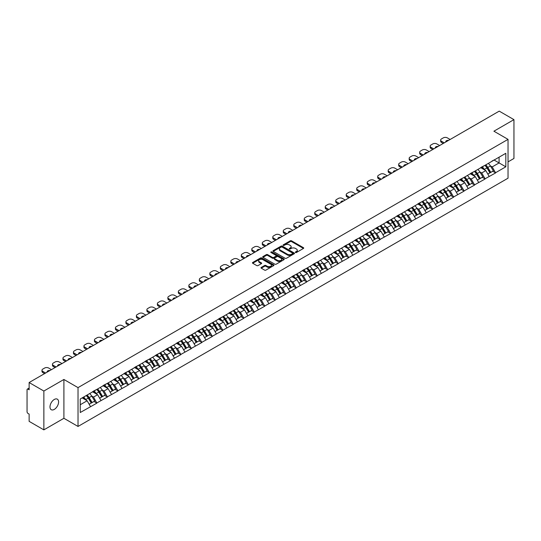 <?xml version="1.0" encoding="UTF-8"?>
<svg xmlns="http://www.w3.org/2000/svg" width="541" height="541" viewBox="0 0 541 541"><rect width="100%" height="100%" fill="white"/><g stroke="black" fill="none" stroke-linecap="round" stroke-linejoin="round"><path stroke-width="0.81" d="M295.501 252.498A0.656 0.379 0 0 0 296.427 252.498L303.44 248.447A0.933 0.541 0 0 0 303.717 248.062A0.933 0.541 0 0 0 303.44 247.683L291.558 240.826A0.933 0.541 0 0 0 290.24 240.826L283.227 244.87A0.656 0.379 0 0 0 284.147 245.404L285.06 244.884A2.989 1.724 0 0 1 289.279 244.884L290.274 245.452A2.989 1.724 0 0 1 291.146 246.676A2.989 1.724 0 0 1 290.274 247.893L289.361 248.42A0.656 0.379 0 0 0 290.287 248.948L291.193 248.427A2.989 1.724 0 0 1 295.42 248.427L296.407 248.995A2.989 1.724 0 0 1 297.286 250.219A2.989 1.724 0 0 1 296.407 251.437L295.501 251.964A0.656 0.379 0 0 0 295.501 252.498L295.501 251.964M54.289 399.468A6.086 3.517 -60 0 1 57.332 399.163A6.086 3.517 -60 0 1 58.266 404.039A6.086 3.517 -60 0 1 54.289 409.402A6.086 3.517 -60 0 1 51.246 409.706A6.086 3.517 -60 0 1 50.313 404.83A6.086 3.517 -60 0 1 54.289 399.468M261.262 267.423A0.933 0.541 0 0 0 260.985 267.809A0.933 0.541 0 0 0 261.262 268.187L264.59 270.115A0.933 0.541 0 0 0 265.915 270.115L273.705 265.617A0.933 0.541 0 0 0 273.976 265.232A0.933 0.541 0 0 0 273.705 264.853L261.817 257.989A0.933 0.541 0 0 0 260.498 257.989L252.708 262.493A0.933 0.541 0 0 0 252.437 262.872A0.933 0.541 0 0 0 252.708 263.251L256.738 265.577A0.933 0.541 0 0 0 258.057 265.577L261.391 263.65A0.933 0.541 0 0 0 261.661 263.271A0.933 0.541 0 0 0 261.391 262.892L259.396 261.736A2.495 1.44 0 0 1 258.666 260.715A2.495 1.44 0 0 1 260.207 259.382A2.495 1.44 0 0 1 262.926 259.7L270.75 264.218A2.495 1.44 0 0 1 271.481 265.232A2.495 1.44 0 0 1 269.939 266.564A2.495 1.44 0 0 1 267.213 266.253L265.915 265.503A0.933 0.541 0 0 0 264.59 265.503L261.262 267.423L261.262 268.187L264.59 266.28L264.59 265.503M63.906 379.471L43.862 391.042L29.133 382.534L499.221 111.135L513.95 119.635L493.906 131.206L508.033 139.362L78.026 387.62L63.906 379.471L63.906 418.294L78.026 426.45L78.026 387.62M285.121 258.26A0.933 0.541 0 0 0 286.446 258.26L294.23 253.763A0.933 0.541 0 0 0 294.507 253.384A0.933 0.541 0 0 0 294.23 252.999L282.348 246.141A0.933 0.541 0 0 0 281.029 246.141L273.239 250.639A0.933 0.541 0 0 0 272.968 251.017A0.933 0.541 0 0 0 273.239 251.403L285.121 258.26M271.224 252.633A0.656 0.379 0 0 1 271.886 252.728L283.957 259.694L276.18 264.184A0.933 0.541 0 0 1 274.855 264.184L262.973 257.327L262.973 256.562A0.933 0.541 0 0 0 262.703 256.948A0.933 0.541 0 0 0 262.973 257.327M262.973 256.562L266.307 254.642A0.933 0.541 0 0 1 267.633 254.642L272.448 257.421A0.933 0.541 0 0 0 273.766 257.421L275.978 256.143A0.933 0.541 0 0 0 276.255 255.765A0.933 0.541 0 0 0 275.978 255.379L270.96 252.485A0.656 0.379 0 0 1 271.886 251.95L283.964 258.929A0.933 0.541 0 0 1 284.241 259.308A0.933 0.541 0 0 1 283.964 259.687L283.964 258.929M78.026 426.45L508.033 178.192L508.033 139.362M86.276 395.518A6.37 3.679 -120 0 1 88.46 398.068L91.429 402.971L94.019 401.476L96.893 403.133L93.525 397.074L91.666 395.998M96.893 403.133L80.244 412.512L80.244 399.001L505.815 153.299L505.815 166.811L495.556 172.735L492.195 166.912L490.329 165.837M484.946 165.35A6.37 3.679 -120 0 1 487.123 167.899L490.092 172.802L492.682 171.308L495.556 172.735M495.556 172.964L485.067 178.787L481.7 172.964L479.84 171.889M474.45 171.402A6.37 3.679 -120 0 1 476.635 173.959L479.603 178.861L482.193 177.367L485.067 178.787M485.067 179.024L474.572 184.846L471.211 179.024L469.351 177.948M463.962 177.462A6.37 3.679 -120 0 1 466.146 180.011L469.115 184.914L471.705 183.419L474.572 184.846M474.572 185.083L464.083 190.905L460.722 185.083L458.856 184.008M453.473 183.521A6.37 3.679 -120 0 1 455.65 186.07L458.619 190.973L461.209 189.478L464.083 190.905M464.083 191.135L453.595 196.965L450.227 191.135L448.367 190.06M442.978 189.58A6.37 3.679 -120 0 1 445.162 192.129L448.131 197.032L450.721 195.538L453.595 196.965M453.595 197.195L443.099 203.017L439.738 197.195L437.872 196.119M432.489 195.632A6.37 3.679 -120 0 1 434.666 198.182L437.642 203.085L440.225 201.59L443.099 203.017M443.099 203.254L432.611 209.076L429.25 203.254L427.383 202.178M421.994 201.692A6.37 3.679 -120 0 1 424.178 204.241L427.147 209.144L429.737 207.649L432.611 209.076M432.611 209.306L422.115 215.135L418.754 209.306L416.895 208.231M411.505 207.751A6.37 3.679 -120 0 1 413.689 210.3L416.658 215.203L419.248 213.709L422.115 215.135M422.115 215.365L411.627 221.188L408.266 215.365L406.399 214.29M401.016 213.803A6.37 3.679 -120 0 1 403.194 216.353L406.163 221.255L408.753 219.761L411.627 221.188M411.627 221.425L401.138 227.247L397.77 221.425L395.911 220.349M390.521 219.862A6.37 3.679 -120 0 1 392.705 222.412L395.674 227.315L398.264 225.82L401.138 227.247M401.138 227.477L390.643 233.306L387.282 227.477L385.422 226.402M380.032 225.922A6.37 3.679 -120 0 1 382.21 228.471L385.185 233.374L387.775 231.879L390.643 233.306M390.643 233.536L380.154 239.359L376.793 233.536L374.927 232.461M369.544 231.974A6.37 3.679 -120 0 1 371.721 234.524L374.69 239.433L377.28 237.932L380.154 239.359M380.154 239.595L369.665 245.418L366.298 239.595L364.438 238.52M359.048 238.033A6.37 3.679 -120 0 1 361.232 240.583L364.201 245.486L366.791 243.991L369.665 245.418M369.665 245.648L359.17 251.477L355.809 245.648L353.942 244.573M348.56 244.092A6.37 3.679 -120 0 1 350.737 246.642L353.706 251.545L356.296 250.05L359.17 251.477M359.17 251.707L348.681 257.53L345.32 251.707L343.454 250.632M338.064 250.145A6.37 3.679 -120 0 1 340.248 252.694L343.217 257.604L345.807 256.109L348.681 257.53M348.681 257.766L338.186 263.589L334.825 257.766L332.965 256.691M327.575 256.204A6.37 3.679 -120 0 1 329.76 258.754L332.729 263.656L335.319 262.162L338.186 263.589M338.186 263.819L327.697 269.648L324.336 263.819L322.47 262.743M317.087 262.263A6.37 3.679 -120 0 1 319.264 264.813L322.233 269.716L324.823 268.221L327.697 269.648M327.697 269.878L317.209 275.7L313.841 269.878L311.981 268.803M306.591 268.316A6.37 3.679 -120 0 1 308.776 270.872L311.744 275.775L314.335 274.28L317.209 275.7M317.209 275.937L306.713 281.76L303.352 275.937L301.493 274.862M296.103 274.375A6.37 3.679 -120 0 1 298.28 276.924L301.256 281.827L303.839 280.333L306.713 281.76M306.713 281.996L296.225 287.819L292.864 281.996L290.997 280.914M285.607 280.434A6.37 3.679 -120 0 1 287.792 282.984L290.76 287.886L293.35 286.392L296.225 287.819M296.225 288.049L285.729 293.871L282.368 288.049L280.509 286.973M275.119 286.487A6.37 3.679 -120 0 1 277.303 289.043L280.272 293.946L282.862 292.451L285.729 293.871M285.729 294.108L275.241 299.93L271.88 294.108L270.013 293.033M264.63 292.546A6.37 3.679 -120 0 1 266.808 295.095L269.776 299.998L272.366 298.504L275.241 299.93M275.241 300.167L264.752 305.99L261.384 300.167L259.524 299.092M254.135 298.605A6.37 3.679 -120 0 1 256.319 301.154L259.288 306.057L261.878 304.563L264.752 305.99M264.752 306.22L254.256 312.042L250.896 306.22L249.036 305.144M243.646 304.657A6.37 3.679 -120 0 1 245.83 307.214L248.799 312.116L251.389 310.622L254.256 312.042M254.256 312.279L243.768 318.101L240.407 312.279L238.54 311.203M233.157 310.717A6.37 3.679 -120 0 1 235.335 313.266L238.304 318.169L240.894 316.674L243.768 318.101M243.768 318.338L233.279 324.16L229.911 318.338L228.052 317.263M222.662 316.776A6.37 3.679 -120 0 1 224.846 319.325L227.815 324.228L230.405 322.734L233.279 324.16M233.279 324.39L222.784 330.22L219.423 324.39L217.556 323.315M212.173 322.835A6.37 3.679 -120 0 1 214.351 325.384L217.326 330.287L219.91 328.793L222.784 330.22M222.784 330.45L212.295 336.272L208.934 330.45L207.068 329.374M201.678 328.887A6.37 3.679 -120 0 1 203.862 331.437L206.831 336.34L209.421 334.845L212.295 336.272M212.295 336.509L201.8 342.331L198.439 336.509L196.579 335.434M191.189 334.947A6.37 3.679 -120 0 1 193.374 337.496L196.342 342.399L198.932 340.904L201.8 342.331M201.8 342.561L191.311 348.39L187.95 342.561L186.084 341.486M180.701 341.006A6.37 3.679 -120 0 1 182.878 343.555L185.847 348.458L188.437 346.964L191.311 348.39M191.311 348.62L180.822 354.443L177.455 348.62L175.595 347.545M170.205 347.058A6.37 3.679 -120 0 1 172.39 349.608L175.358 354.511L177.948 353.016L180.822 354.443M180.822 354.68L170.327 360.502L166.966 354.68L165.106 353.604M159.717 353.117A6.37 3.679 -120 0 1 161.894 355.667L164.87 360.57L167.46 359.075L170.327 360.502M170.327 360.732L159.838 366.561L156.477 360.732L154.611 359.657M149.228 359.177A6.37 3.679 -120 0 1 151.406 361.726L154.374 366.629L156.964 365.134L159.838 366.561M159.838 366.791L149.35 372.614L145.982 366.791L144.122 365.716M138.733 365.229A6.37 3.679 -120 0 1 140.917 367.779L143.886 372.688L146.476 371.187L149.35 372.614M149.35 372.85L138.854 378.673L135.493 372.85L133.627 371.775M128.244 371.288A6.37 3.679 -120 0 1 130.422 373.838L133.39 378.741L135.98 377.246L138.854 378.673M138.854 378.903L128.366 384.732L125.005 378.903L123.138 377.828M117.749 377.348A6.37 3.679 -120 0 1 119.933 379.897L122.902 384.8L125.492 383.305L128.366 384.732M128.366 384.962L117.87 390.785L114.509 384.962L112.65 383.887M107.26 383.4A6.37 3.679 -120 0 1 109.444 385.949L112.413 390.859L115.003 389.364L117.87 390.785M117.87 391.021L107.382 396.844L104.021 391.021L102.154 389.946M96.771 389.459A6.37 3.679 -120 0 1 98.949 392.009L101.918 396.911L104.508 395.417L107.382 396.844M107.382 397.074L96.893 402.903M93.329 391.211L96.893 389.392M93.525 397.074L97.63 394.707L92.45 391.718M100.991 400.529L97.63 394.707M103.818 385.158L107.382 383.332M104.021 391.021L108.119 388.654L102.946 385.659M111.487 394.477L108.119 388.654M114.307 379.099L117.87 377.273M114.509 384.962L118.614 382.595L113.434 379.606M121.975 388.418L118.614 382.595M124.802 373.04L128.366 371.221M125.005 378.903L129.103 376.536L123.923 373.547M132.464 382.359L129.103 376.536M135.291 366.987L138.854 365.161M135.493 372.85L139.598 370.477L134.418 367.488M142.959 376.306L139.598 370.477M145.779 360.928L149.35 359.102M145.982 366.791L150.087 364.424L144.907 361.435M153.448 370.247L150.087 364.424M156.275 354.869L159.838 353.05M156.477 360.732L160.576 358.365L155.402 355.376M163.943 364.188L160.576 358.365M166.763 348.817L170.327 346.991M166.966 354.68L171.071 352.306L165.891 349.317M174.432 358.135L171.071 352.306M177.259 342.757L180.822 340.931M177.455 348.62L181.56 346.254L176.38 343.264M184.921 352.076L181.56 346.254M187.747 336.698L191.311 334.872M187.95 342.561L192.048 340.194L186.875 337.205M195.416 346.017L192.048 340.194M198.236 330.646L201.8 328.82M198.439 336.509L202.544 334.135L197.364 331.146M205.905 339.964L202.544 334.135M208.731 324.586L212.295 322.761M208.934 330.45L213.032 328.083L207.852 325.094M216.393 333.905L213.032 328.083M219.22 318.527L222.784 316.701M219.423 324.39L223.528 322.023L218.348 319.034M226.889 327.846L223.528 322.023M229.715 312.475L233.279 310.649M229.911 318.338L234.016 315.964L228.836 312.975M237.377 321.794L234.016 315.964M240.204 306.416L243.768 304.59M240.407 312.279L244.505 309.912L239.332 306.923M247.873 315.734L244.505 309.912M250.693 300.356L254.256 298.531M250.896 306.22L255 303.853L249.82 300.864M258.361 309.675L255 303.853M261.188 294.304L264.752 292.478M261.384 300.167L265.489 297.793L260.309 294.804M268.85 303.623L265.489 297.793M271.677 288.245L275.241 286.419M271.88 294.108L275.978 291.741L270.804 288.752M279.345 297.564L275.978 291.741M282.165 282.186L285.729 280.36M282.368 288.049L286.473 285.682L281.293 282.693M289.834 291.504L286.473 285.682M292.661 276.133L296.225 274.307M292.864 281.996L296.962 279.623L291.782 276.634M300.323 285.452L296.962 279.623M303.149 270.074L306.713 268.248M303.352 275.937L307.457 273.57L302.277 270.574M310.818 279.393L307.457 273.57M313.645 264.015L317.209 262.189M313.841 269.878L317.946 267.511L312.766 264.522M321.307 273.333L317.946 267.511M324.133 257.956L327.697 256.136M324.336 263.819L328.434 261.452L323.261 258.463M331.802 267.274L328.434 261.452M334.622 251.903L338.186 250.077M334.825 257.766L338.93 255.399L333.75 252.404M342.291 261.222L338.93 255.399M345.117 245.844L348.681 244.018M345.32 251.707L349.418 249.34L344.238 246.351M352.779 255.163L349.418 249.34M355.606 239.785L359.17 237.966M355.809 245.648L359.914 243.281L354.734 240.292M363.275 249.103L359.914 243.281M366.095 233.732L369.665 231.906M366.298 239.595L370.402 237.222L365.222 234.233M373.763 243.051L370.402 237.222M376.59 227.673L380.154 225.847M376.793 233.536L380.891 231.169L375.718 228.18M384.259 236.992L380.891 231.169M387.079 221.614L390.643 219.795M387.282 227.477L391.386 225.11L386.206 222.121M394.747 230.933L391.386 225.11M397.574 215.561L401.138 213.736M397.77 221.425L401.875 219.051L396.695 216.062M405.236 224.88L401.875 219.051M408.063 209.502L411.627 207.676M408.266 215.365L412.364 212.998L407.19 210.009M415.731 218.821L412.364 212.998M418.551 203.443L422.115 201.617M418.754 209.306L422.859 206.939L417.679 203.95M426.22 212.762L422.859 206.939M429.047 197.391L432.611 195.565M429.25 203.254L433.348 200.88L428.168 197.891M436.709 206.709L433.348 200.88M439.535 191.331L443.099 189.506M439.738 197.195L443.843 194.828L438.663 191.839M447.204 200.65L443.843 194.828M450.031 185.272L453.595 183.446M450.227 191.135L454.332 188.768L449.152 185.779M457.693 194.591L454.332 188.768M460.519 179.22L464.083 177.394M460.722 185.083L464.82 182.709L459.647 179.72M468.188 188.538L464.82 182.709M471.008 173.161L474.572 171.335M471.211 179.024L475.316 176.657L470.136 173.668M478.677 182.479L475.316 176.657M481.504 167.101L485.067 165.276M481.7 172.964L485.804 170.598L480.624 167.609M489.165 176.42L485.804 170.598M491.992 161.049L495.556 159.223M492.195 166.912L499.086 162.929L499.086 157.181L505.815 153.299M494.109 160.055L505.815 166.811M508.033 161.881L513.95 158.466L513.95 119.635M43.862 391.042L43.862 429.865L29.133 421.365L29.133 414.102L28.058 413.48A1.427 0.825 -120 0 1 27.05 411.735L27.05 389.757A1.427 0.825 -120 0 1 27.348 389.107A1.427 0.825 -120 0 1 28.058 389.175L29.133 389.797L29.133 382.534M43.862 429.865L63.906 418.294M80.244 404.742L87.142 400.766L82.164 397.892M90.503 406.589L87.142 400.766M486.974 168.014L487.313 168.204M455.502 186.185L455.84 186.375M403.045 216.468L403.383 216.664M371.572 234.638L371.91 234.835M319.116 264.928L319.454 265.117M266.659 295.21L266.997 295.406M235.186 313.381L235.524 313.577M182.73 343.67L183.068 343.86M151.257 361.841L151.595 362.03M98.8 392.124L99.138 392.313M295.765 252.586L296.407 252.214A2.989 1.724 0 0 0 297.286 250.997L297.286 250.219M291.146 246.676L291.146 247.453A2.989 1.724 0 0 1 290.274 248.671L289.624 249.043M303.44 247.683L303.44 248.447L291.558 241.597A0.933 0.541 0 0 0 290.24 241.597L283.484 245.499M294.23 252.999L294.23 253.763L282.348 246.919A0.933 0.541 0 0 0 281.029 246.919L273.252 251.409L273.239 250.639M292.58 253.648A0.656 0.379 0 0 0 292.58 253.114L282.152 247.095A0.656 0.379 0 0 0 281.225 247.095L280.272 247.643A2.989 1.724 0 0 0 279.393 248.867A2.989 1.724 0 0 0 280.272 250.084L287.399 254.202A2.989 1.724 0 0 0 291.626 254.202L292.58 253.648L292.58 254.426A0.656 0.379 0 0 0 292.776 254.155L292.776 253.384M279.393 248.867L279.393 249.644A2.989 1.724 0 0 0 280.272 250.862L280.272 250.084M292.58 254.426L291.626 254.98A2.989 1.724 0 0 1 287.399 254.98L280.272 250.862M262.987 257.333L266.307 255.413L266.307 254.642M276.255 255.765L276.255 256.542A0.933 0.541 0 0 1 275.978 256.921L273.766 258.199A0.933 0.541 0 0 1 272.448 258.199L267.633 255.413A0.933 0.541 0 0 0 266.307 255.413M277.452 260.309A2.495 1.44 0 0 0 280.17 260.62A2.495 1.44 0 0 0 281.712 259.288A2.495 1.44 0 0 0 280.982 258.267L278.223 256.677A0.933 0.541 0 0 0 276.904 256.677L274.693 257.956A0.933 0.541 0 0 0 274.422 258.334A0.933 0.541 0 0 0 274.693 258.72L277.452 260.309L277.452 261.087A2.495 1.44 0 0 0 280.17 261.398A2.495 1.44 0 0 0 281.712 260.065L281.712 259.288M274.422 258.334L274.422 259.112A0.933 0.541 0 0 0 274.693 259.491L274.693 258.72M277.452 261.087L274.693 259.491M271.481 265.232L271.481 266.01A2.495 1.44 0 0 1 269.939 267.342A2.495 1.44 0 0 1 267.213 267.031L265.915 266.28A0.933 0.541 0 0 0 264.59 266.28M258.666 260.715L258.666 261.492A2.495 1.44 0 0 0 259.396 262.513L259.396 261.736M261.377 263.656L259.396 262.513M273.692 265.624L261.817 258.767A0.933 0.541 0 0 0 260.498 258.767L252.721 263.257L252.708 262.493M450.126 139.477L447.339 137.867A2.854 1.65 0 0 0 443.302 137.867L441.49 138.915A2.854 1.65 0 0 0 440.651 140.078A2.854 1.65 0 0 0 441.49 141.242L441.49 142.411L443.268 143.439M441.49 142.411A2.854 1.65 180 0 1 440.651 141.242L440.651 140.078M441.49 141.242L444.276 142.858M445.845 141.952A2.238 1.292 180 0 1 445.777 141.634A2.238 1.292 180 0 1 448.563 140.383M488.361 163.375A7.797 4.504 60 0 1 490.403 165.945L487.813 167.44A7.797 4.504 -120 0 0 485.771 164.87M487.813 167.44L490.782 172.349L493.372 170.855L490.403 165.945M490.092 172.802L490.782 172.349M492.682 171.308L493.372 170.855M481.307 167.216A6.37 3.679 60 0 1 483.066 169.015M482.302 166.871A7.797 4.504 60 0 1 484.351 169.441L484.641 169.928M487.833 174.107L489.909 172.85L486.941 167.947A7.797 4.504 -120 0 0 484.892 165.377M489.909 172.85L487.806 174.067M439.637 145.536L436.844 143.926A2.854 1.65 0 0 0 432.814 143.926L430.994 144.974A2.854 1.65 0 0 0 430.163 146.138A2.854 1.65 0 0 0 430.994 147.301L430.994 148.464L432.78 149.492M430.994 148.464A2.854 1.65 180 0 1 430.163 147.301L430.163 146.138M430.994 147.301L433.787 148.91M435.356 148.011A2.238 1.292 180 0 1 435.282 147.686A2.238 1.292 180 0 1 438.068 146.442M477.865 169.434A7.797 4.504 60 0 1 479.908 172.004L477.318 173.499A7.797 4.504 -120 0 0 475.275 170.929M477.318 173.499L480.293 178.402L482.883 176.907L479.908 172.004M479.603 178.861L480.293 178.402M482.193 177.367L482.883 176.907M470.819 173.269A6.37 3.679 60 0 1 472.577 175.074M471.813 172.931A7.797 4.504 60 0 1 473.855 175.5L474.153 175.981M477.345 180.167L479.414 178.909L476.445 174.006A7.797 4.504 -120 0 0 474.403 171.436M479.414 178.909L477.318 180.119M429.148 151.588L426.355 149.979A2.854 1.65 0 0 0 422.318 149.979L420.506 151.027A2.854 1.65 0 0 0 419.667 152.19A2.854 1.65 0 0 0 420.506 153.36L420.506 154.523L422.284 155.551M420.506 154.523A2.854 1.65 180 0 1 419.667 153.36L419.667 152.19M420.506 153.36L423.292 154.969M424.861 154.063A2.238 1.292 180 0 1 424.793 153.745A2.238 1.292 180 0 1 427.579 152.494M467.377 175.494A7.797 4.504 60 0 1 469.419 178.063L466.829 179.558A7.797 4.504 -120 0 0 464.787 176.988M466.829 179.558L469.798 184.461L472.388 182.966L469.419 178.063M469.115 184.914L469.798 184.461M471.705 183.419L472.388 182.966M460.33 179.328A6.37 3.679 60 0 1 462.082 181.134M461.324 178.983A7.797 4.504 60 0 1 463.367 181.56L463.657 182.04M466.849 186.226L468.925 184.968L465.957 180.058A7.797 4.504 -120 0 0 463.914 177.489M468.925 184.968L466.822 186.178M418.653 157.647L415.867 156.038A2.854 1.65 0 0 0 411.829 156.038L410.01 157.086A2.854 1.65 0 0 0 409.179 158.249A2.854 1.65 0 0 0 410.01 159.412L410.01 160.582L411.796 161.61M410.01 160.582A2.854 1.65 180 0 1 409.179 159.412L409.179 158.249M410.01 159.412L412.803 161.029M414.372 160.122A2.238 1.292 180 0 1 414.305 159.805A2.238 1.292 180 0 1 417.091 158.554M456.881 181.546A7.797 4.504 60 0 1 458.93 184.116L456.34 185.61A7.797 4.504 -120 0 0 454.298 183.041M456.34 185.61L459.309 190.52L461.899 189.025L458.93 184.116M458.619 190.973L459.309 190.52M461.209 189.478L461.899 189.025M449.835 185.387A6.37 3.679 60 0 1 451.593 187.186M450.829 185.042A7.797 4.504 60 0 1 452.878 187.612L453.169 188.099M456.361 192.278L458.437 191.02L455.461 186.118A7.797 4.504 -120 0 0 453.419 183.548M458.437 191.02L456.333 192.238M408.164 163.707L405.371 162.097A2.854 1.65 0 0 0 401.341 162.097L399.522 163.145A2.854 1.65 0 0 0 398.683 164.308A2.854 1.65 0 0 0 399.522 165.472L399.522 166.635L401.307 167.663M399.522 166.635A2.854 1.65 180 0 1 398.683 165.472L398.683 164.308M399.522 165.472L402.315 167.081M403.877 166.182A2.238 1.292 180 0 1 403.809 165.864A2.238 1.292 180 0 1 406.595 164.613M446.393 187.605A7.797 4.504 60 0 1 448.435 190.175L445.845 191.67A7.797 4.504 -120 0 0 443.803 189.1M445.845 191.67L448.82 196.572L451.404 195.078L448.435 190.175M448.131 197.032L448.82 196.572M450.721 195.538L451.404 195.078M439.346 191.44A6.37 3.679 60 0 1 441.104 193.245M440.34 191.101A7.797 4.504 60 0 1 442.382 193.671L442.673 194.151M445.865 198.337L447.941 197.08L444.973 192.177A7.797 4.504 -120 0 0 442.93 189.607M447.941 197.08L445.845 198.29M397.669 169.766L394.883 168.15A2.854 1.65 0 0 0 390.845 168.15L389.033 169.198A2.854 1.65 0 0 0 388.195 170.368A2.854 1.65 0 0 0 389.033 171.531L389.033 172.694L390.812 173.722M389.033 172.694A2.854 1.65 180 0 1 388.195 171.531L388.195 170.368M389.033 171.531L391.819 173.14M393.388 172.234A2.238 1.292 180 0 1 393.321 171.916A2.238 1.292 180 0 1 396.107 170.665M435.904 193.664A7.797 4.504 60 0 1 437.946 196.234L435.356 197.729A7.797 4.504 -120 0 0 433.314 195.159M435.356 197.729L438.325 202.632L440.915 201.137L437.946 196.234M437.642 203.085L438.325 202.632M440.225 201.59L440.915 201.137M428.851 197.499A6.37 3.679 60 0 1 430.609 199.304M429.852 197.154A7.797 4.504 60 0 1 431.894 199.73L432.185 200.211M435.377 204.397L437.453 203.139L434.484 198.229A7.797 4.504 -120 0 0 432.435 195.659M437.453 203.139L435.349 204.349M387.18 175.818L384.387 174.209A2.854 1.65 0 0 0 380.357 174.209L378.538 175.257A2.854 1.65 0 0 0 377.706 176.42A2.854 1.65 0 0 0 378.538 177.583L378.538 178.753L380.323 179.781M378.538 178.753A2.854 1.65 180 0 1 377.706 177.583L377.706 176.42M378.538 177.583L381.331 179.199M382.9 178.293A2.238 1.292 180 0 1 382.825 177.975A2.238 1.292 180 0 1 385.611 176.724M425.409 199.717A7.797 4.504 60 0 1 427.451 202.287L424.868 203.788A7.797 4.504 -120 0 0 422.819 201.211M424.868 203.788L427.836 208.691L430.426 207.196L427.451 202.287M427.147 209.144L427.836 208.691M429.737 207.649L430.426 207.196M418.362 203.558A6.37 3.679 60 0 1 420.12 205.357M419.356 203.213A7.797 4.504 60 0 1 421.398 205.783L421.696 206.27M424.888 210.449L426.957 209.191L423.988 204.288A7.797 4.504 -120 0 0 421.946 201.719M426.957 209.191L424.861 210.408M376.692 181.877L373.899 180.268A2.854 1.65 0 0 0 369.861 180.268L368.049 181.316A2.854 1.65 0 0 0 367.211 182.479A2.854 1.65 0 0 0 368.049 183.642L368.049 184.806L369.828 185.84M368.049 184.806A2.854 1.65 180 0 1 367.211 183.642L367.211 182.479M368.049 183.642L370.842 185.252M372.404 184.353A2.238 1.292 180 0 1 372.336 184.035A2.238 1.292 180 0 1 375.123 182.784M414.92 205.776A7.797 4.504 60 0 1 416.962 208.346L414.372 209.84A7.797 4.504 -120 0 0 412.33 207.271M414.372 209.84L417.341 214.743L419.931 213.249L416.962 208.346M416.658 215.203L417.341 214.743M419.248 213.709L419.931 213.249M407.873 209.61A6.37 3.679 60 0 1 409.632 211.416M408.868 209.272A7.797 4.504 60 0 1 410.91 211.842L411.201 212.322M414.392 216.508L416.469 215.25L413.5 210.348A7.797 4.504 -120 0 0 411.458 207.778M416.469 215.25L414.365 216.461M366.196 187.937L363.41 186.32A2.854 1.65 0 0 0 359.373 186.32L357.554 187.369A2.854 1.65 0 0 0 356.722 188.538A2.854 1.65 0 0 0 357.554 189.702L357.554 190.865L359.339 191.893M357.554 190.865A2.854 1.65 180 0 1 356.722 189.702L356.722 188.538M357.554 189.702L360.347 191.311M361.915 190.405A2.238 1.292 180 0 1 361.848 190.087A2.238 1.292 180 0 1 364.634 188.836M404.425 211.835A7.797 4.504 60 0 1 406.474 214.405L403.884 215.9A7.797 4.504 -120 0 0 401.841 213.33M403.884 215.9L406.852 220.802L409.442 219.308L406.474 214.405M406.163 221.255L406.852 220.802M408.753 219.761L409.442 219.308M397.378 215.67A6.37 3.679 60 0 1 399.136 217.475M398.372 215.332A7.797 4.504 60 0 1 400.421 217.901L400.712 218.381M403.904 222.567L405.98 221.31L403.011 216.407A7.797 4.504 -120 0 0 400.962 213.83M405.98 221.31L403.877 222.52M355.707 193.989L352.915 192.38A2.854 1.65 0 0 0 348.884 192.38L347.065 193.428A2.854 1.65 0 0 0 346.233 194.591A2.854 1.65 0 0 0 347.065 195.761L347.065 196.924L348.85 197.952M347.065 196.924A2.854 1.65 180 0 1 346.233 195.761L346.233 194.591M347.065 195.761L349.858 197.37M351.42 196.464A2.238 1.292 180 0 1 351.352 196.146A2.238 1.292 180 0 1 354.139 194.895M393.936 217.888A7.797 4.504 60 0 1 395.978 220.464L393.388 221.959A7.797 4.504 -120 0 0 391.346 219.389M393.388 221.959L396.364 226.862L398.947 225.367L395.978 220.464M395.674 227.315L396.364 226.862M398.264 225.82L398.947 225.367M386.889 221.729A6.37 3.679 60 0 1 388.648 223.528M387.883 221.384A7.797 4.504 60 0 1 389.926 223.954L390.223 224.441M393.408 228.62L395.485 227.362L392.516 222.459A7.797 4.504 -120 0 0 390.474 219.889M395.485 227.362L393.388 228.579M345.219 200.048L342.426 198.439A2.854 1.65 0 0 0 338.389 198.439L336.576 199.487A2.854 1.65 0 0 0 335.738 200.65A2.854 1.65 0 0 0 336.576 201.813L336.576 202.976L338.355 204.011M336.576 202.976A2.854 1.65 180 0 1 335.738 201.813L335.738 200.65M336.576 201.813L339.363 203.423M340.931 202.523A2.238 1.292 180 0 1 340.864 202.206A2.238 1.292 180 0 1 343.65 200.954M383.447 223.947A7.797 4.504 60 0 1 385.49 226.517L382.9 228.011A7.797 4.504 -120 0 0 380.857 225.441M382.9 228.011L385.868 232.914L388.458 231.42L385.49 226.517M385.185 233.374L385.868 232.914M387.775 231.879L388.458 231.42M376.394 227.781A6.37 3.679 60 0 1 378.152 229.587M377.395 227.443A7.797 4.504 60 0 1 379.437 230.013L379.728 230.493M382.92 234.679L384.996 233.421L382.027 228.518A7.797 4.504 -120 0 0 379.985 225.949M384.996 233.421L382.893 234.632M334.723 206.107L331.937 204.491A2.854 1.65 0 0 0 327.9 204.491L326.081 205.539A2.854 1.65 0 0 0 325.249 206.709A2.854 1.65 0 0 0 326.081 207.872L326.081 209.036L327.866 210.064M326.081 209.036A2.854 1.65 180 0 1 325.249 207.872L325.249 206.709M326.081 207.872L328.874 209.482M330.443 208.576A2.238 1.292 180 0 1 330.368 208.258A2.238 1.292 180 0 1 333.161 207.007M372.952 230.006A7.797 4.504 60 0 1 375.001 232.576L372.411 234.07A7.797 4.504 -120 0 0 370.362 231.501M372.411 234.07L375.38 238.973L377.97 237.479L375.001 232.576M374.69 239.433L375.38 238.973M377.28 237.932L377.97 237.479M365.905 233.84A6.37 3.679 60 0 1 367.664 235.646M366.899 233.502A7.797 4.504 60 0 1 368.948 236.072L369.239 236.552M372.431 240.738L374.507 239.48L371.532 234.578A7.797 4.504 -120 0 0 369.489 232.008M374.507 239.48L372.404 240.691M324.235 212.16L321.442 210.55A2.854 1.65 0 0 0 317.405 210.55L315.592 211.599A2.854 1.65 0 0 0 314.754 212.762A2.854 1.65 0 0 0 315.592 213.932L315.592 215.095L317.371 216.123M315.592 215.095A2.854 1.65 180 0 1 314.754 213.932L314.754 212.762M315.592 213.932L318.385 215.541M319.947 214.635A2.238 1.292 180 0 1 319.88 214.317A2.238 1.292 180 0 1 322.666 213.066M362.463 236.065A7.797 4.504 60 0 1 364.506 238.635L361.915 240.13A7.797 4.504 -120 0 0 359.873 237.56M361.915 240.13L364.884 245.032L367.474 243.538L364.506 238.635M364.201 245.486L364.884 245.032M366.791 243.991L367.474 243.538M355.417 239.9A6.37 3.679 60 0 1 357.175 241.699M356.411 239.555A7.797 4.504 60 0 1 358.453 242.125L358.744 242.611M361.936 246.791L364.012 245.533L361.043 240.63A7.797 4.504 -120 0 0 359.001 238.06M364.012 245.533L361.909 246.75M313.739 218.219L310.953 216.61A2.854 1.65 0 0 0 306.916 216.61L305.104 217.658A2.854 1.65 0 0 0 304.265 218.821A2.854 1.65 0 0 0 305.104 219.984L305.104 221.147L306.882 222.182M305.104 221.147A2.854 1.65 180 0 1 304.265 219.984L304.265 218.821M305.104 219.984L307.89 221.594M309.459 220.694A2.238 1.292 180 0 1 309.391 220.376A2.238 1.292 180 0 1 312.177 219.125M351.975 242.118A7.797 4.504 60 0 1 354.017 244.688L351.427 246.182A7.797 4.504 -120 0 0 349.385 243.612M351.427 246.182L354.396 251.085L356.986 249.59L354.017 244.688M353.706 251.545L354.396 251.085M356.296 250.05L356.986 249.59M344.921 245.952A6.37 3.679 60 0 1 346.68 247.758M345.922 245.614A7.797 4.504 60 0 1 347.964 248.184L348.255 248.664M351.447 252.85L353.523 251.592L350.554 246.689A7.797 4.504 -120 0 0 348.505 244.119M353.523 251.592L351.42 252.803M303.251 224.278L300.458 222.662A2.854 1.65 0 0 0 296.427 222.662L294.608 223.71A2.854 1.65 0 0 0 293.777 224.88A2.854 1.65 0 0 0 294.608 226.043L294.608 227.206L296.394 228.234M294.608 227.206A2.854 1.65 180 0 1 293.777 226.043L293.777 224.88M294.608 226.043L297.401 227.653M298.97 226.747A2.238 1.292 180 0 1 298.896 226.429A2.238 1.292 180 0 1 301.682 225.178M341.479 248.177A7.797 4.504 60 0 1 343.521 250.747L340.938 252.241A7.797 4.504 -120 0 0 338.889 249.672M340.938 252.241L343.907 257.144L346.497 255.65L343.521 250.747M343.217 257.604L343.907 257.144M345.807 256.109L346.497 255.65M334.433 252.011A6.37 3.679 60 0 1 336.191 253.817M335.427 251.673A7.797 4.504 60 0 1 337.469 254.243L337.767 254.723M340.958 258.909L343.028 257.651L340.059 252.748A7.797 4.504 -120 0 0 338.017 250.179M343.028 257.651L340.931 258.862M292.762 230.331L289.969 228.721A2.854 1.65 0 0 0 285.932 228.721L284.12 229.769A2.854 1.65 0 0 0 283.281 230.933A2.854 1.65 0 0 0 284.12 232.103L284.12 233.266L285.898 234.294M284.12 233.266A2.854 1.65 180 0 1 283.281 232.103L283.281 230.933M284.12 232.103L286.906 233.712M288.475 232.806A2.238 1.292 180 0 1 288.407 232.488A2.238 1.292 180 0 1 291.193 231.237M330.991 254.236A7.797 4.504 60 0 1 333.033 256.806L330.443 258.3A7.797 4.504 -120 0 0 328.401 255.731M330.443 258.3L333.412 263.203L336.002 261.709L333.033 256.806M332.729 263.656L333.412 263.203M335.319 262.162L336.002 261.709M323.944 258.071A6.37 3.679 60 0 1 325.696 259.869M324.938 257.726A7.797 4.504 60 0 1 326.98 260.295L327.271 260.782M330.463 264.962L332.539 263.704L329.57 258.801A7.797 4.504 -120 0 0 327.528 256.231M332.539 263.704L330.436 264.921M282.267 236.39L279.481 234.78A2.854 1.65 0 0 0 275.443 234.78L273.624 235.829A2.854 1.65 0 0 0 272.792 236.992A2.854 1.65 0 0 0 273.624 238.155L273.624 239.325L275.41 240.353M273.624 239.325A2.854 1.65 180 0 1 272.792 238.155L272.792 236.992M273.624 238.155L276.417 239.771M277.986 238.865A2.238 1.292 180 0 1 277.918 238.547A2.238 1.292 180 0 1 280.705 237.296M320.495 260.289A7.797 4.504 60 0 1 322.544 262.858L319.954 264.353A7.797 4.504 -120 0 0 317.912 261.783M319.954 264.353L322.923 269.256L325.513 267.761L322.544 262.858M322.233 269.716L322.923 269.256M324.823 268.221L325.513 267.761M313.449 264.13A6.37 3.679 60 0 1 315.207 265.929M314.443 263.785A7.797 4.504 60 0 1 316.492 266.355L316.783 266.841M319.974 271.021L322.051 269.763L319.075 264.86A7.797 4.504 -120 0 0 317.033 262.29M322.051 269.763L319.947 270.973M271.778 242.449L268.985 240.833A2.854 1.65 0 0 0 264.955 240.833L263.136 241.881A2.854 1.65 0 0 0 262.297 243.051A2.854 1.65 0 0 0 263.136 244.214L263.136 245.377L264.921 246.405M263.136 245.377A2.854 1.65 180 0 1 262.297 244.214L262.297 243.051M263.136 244.214L265.929 245.824M267.491 244.917A2.238 1.292 180 0 1 267.423 244.6A2.238 1.292 180 0 1 270.209 243.349M310.007 266.348A7.797 4.504 60 0 1 312.049 268.918L309.459 270.412A7.797 4.504 -120 0 0 307.416 267.842M309.459 270.412L312.434 275.315L315.018 273.82L312.049 268.918M311.744 275.775L312.434 275.315M314.335 274.28L315.018 273.82M302.96 270.182A6.37 3.679 60 0 1 304.718 271.988M303.954 269.844A7.797 4.504 60 0 1 305.996 272.414L306.294 272.894M309.479 277.08L311.555 275.822L308.586 270.919A7.797 4.504 -120 0 0 306.544 268.35M311.555 275.822L309.459 277.033M261.289 248.502L258.497 246.892A2.854 1.65 0 0 0 254.459 246.892L252.647 247.94A2.854 1.65 0 0 0 251.808 249.103A2.854 1.65 0 0 0 252.647 250.273L252.647 251.437L254.426 252.464M252.647 251.437A2.854 1.65 180 0 1 251.808 250.273L251.808 249.103M252.647 250.273L255.433 251.883M257.002 250.977A2.238 1.292 180 0 1 256.934 250.659A2.238 1.292 180 0 1 259.721 249.408M299.518 272.407A7.797 4.504 60 0 1 301.56 274.977L298.97 276.471A7.797 4.504 -120 0 0 296.928 273.902M298.97 276.471L301.939 281.374L304.529 279.88L301.56 274.977M301.256 281.827L301.939 281.374M303.839 280.333L304.529 279.88M292.465 276.241A6.37 3.679 60 0 1 294.223 278.04M293.465 275.896A7.797 4.504 60 0 1 295.508 278.466L295.799 278.953M298.99 283.132L301.067 281.875L298.098 276.972A7.797 4.504 -120 0 0 296.055 274.402M301.067 281.875L298.963 283.092M250.794 254.561L248.001 252.951A2.854 1.65 0 0 0 243.971 252.951L242.152 254A2.854 1.65 0 0 0 241.32 255.163A2.854 1.65 0 0 0 242.152 256.326L242.152 257.496L243.937 258.524M242.152 257.496A2.854 1.65 180 0 1 241.32 256.326L241.32 255.163M242.152 256.326L244.945 257.942M246.513 257.036A2.238 1.292 180 0 1 246.439 256.718A2.238 1.292 180 0 1 249.225 255.467M289.022 278.459A7.797 4.504 60 0 1 291.072 281.029L288.481 282.524A7.797 4.504 -120 0 0 286.432 279.954M288.481 282.524L291.45 287.433L294.04 285.932L291.072 281.029M290.76 287.886L291.45 287.433M293.35 286.392L294.04 285.932M281.976 282.301A6.37 3.679 60 0 1 283.734 284.099M282.97 281.956A7.797 4.504 60 0 1 285.012 284.525L285.31 285.012M288.502 289.192L290.578 287.934L287.602 283.031A7.797 4.504 -120 0 0 285.56 280.461M290.578 287.934L288.475 289.151M240.305 260.62L237.513 259.011A2.854 1.65 0 0 0 233.475 259.011L231.663 260.059A2.854 1.65 0 0 0 230.824 261.222A2.854 1.65 0 0 0 231.663 262.385L231.663 263.548L233.441 264.576M231.663 263.548A2.854 1.65 180 0 1 230.824 262.385L230.824 261.222M231.663 262.385L234.456 263.994M236.018 263.095A2.238 1.292 180 0 1 235.95 262.77A2.238 1.292 180 0 1 238.737 261.526M278.534 284.519A7.797 4.504 60 0 1 280.576 287.088L277.986 288.583A7.797 4.504 -120 0 0 275.944 286.013M277.986 288.583L280.955 293.486L283.545 291.991L280.576 287.088M280.272 293.946L280.955 293.486M282.862 292.451L283.545 291.991M271.487 288.353A6.37 3.679 60 0 1 273.246 290.159M272.481 288.015A7.797 4.504 60 0 1 274.524 290.585L274.814 291.065M278.006 295.251L280.082 293.993L277.114 289.09A7.797 4.504 -120 0 0 275.071 286.52M280.082 293.993L277.979 295.203M229.81 266.672L227.024 265.063A2.854 1.65 0 0 0 222.987 265.063L221.174 266.111A2.854 1.65 0 0 0 220.336 267.274A2.854 1.65 0 0 0 221.174 268.444L221.174 269.607L222.953 270.635M221.174 269.607A2.854 1.65 180 0 1 220.336 268.444L220.336 267.274M221.174 268.444L223.96 270.054M225.529 269.147A2.238 1.292 180 0 1 225.462 268.83A2.238 1.292 180 0 1 228.248 267.579M268.045 290.578A7.797 4.504 60 0 1 270.087 293.148L267.497 294.642A7.797 4.504 -120 0 0 265.455 292.072M267.497 294.642L270.466 299.545L273.056 298.05L270.087 293.148M269.776 299.998L270.466 299.545M272.366 298.504L273.056 298.05M260.992 294.412A6.37 3.679 60 0 1 262.75 296.218M261.986 294.067A7.797 4.504 60 0 1 264.035 296.637L264.326 297.124M267.518 301.31L269.594 300.052L266.625 295.143A7.797 4.504 -120 0 0 264.576 292.573M269.594 300.052L267.491 301.263M219.321 272.732L216.528 271.122A2.854 1.65 0 0 0 212.498 271.122L210.679 272.17A2.854 1.65 0 0 0 209.847 273.333A2.854 1.65 0 0 0 210.679 274.497L210.679 275.667L212.464 276.694M210.679 275.667A2.854 1.65 180 0 1 209.847 274.497L209.847 273.333M210.679 274.497L213.472 276.113M215.034 275.207A2.238 1.292 180 0 1 214.966 274.889A2.238 1.292 180 0 1 217.752 273.638M257.55 296.63A7.797 4.504 60 0 1 259.592 299.2L257.002 300.695A7.797 4.504 -120 0 0 254.96 298.125M257.002 300.695L259.978 305.604L262.568 304.11L259.592 299.2M259.288 306.057L259.978 305.604M261.878 304.563L262.568 304.11M250.503 300.471A6.37 3.679 60 0 1 252.262 302.27M251.497 300.127A7.797 4.504 60 0 1 253.54 302.696L253.837 303.183M257.022 307.362L259.098 306.105L256.13 301.202A7.797 4.504 -120 0 0 254.087 298.632M259.098 306.105L257.002 307.322M208.833 278.791L206.04 277.181A2.854 1.65 0 0 0 202.003 277.181L200.19 278.23A2.854 1.65 0 0 0 199.352 279.393A2.854 1.65 0 0 0 200.19 280.556L200.19 281.719L201.969 282.747M200.19 281.719A2.854 1.65 180 0 1 199.352 280.556L199.352 279.393M200.19 280.556L202.976 282.165M204.545 281.266A2.238 1.292 180 0 1 204.478 280.941A2.238 1.292 180 0 1 207.264 279.697M247.061 302.69A7.797 4.504 60 0 1 249.103 305.259L246.513 306.754A7.797 4.504 -120 0 0 244.471 304.184M246.513 306.754L249.482 311.657L252.072 310.162L249.103 305.259M248.799 312.116L249.482 311.657M251.389 310.622L252.072 310.162M240.015 306.524A6.37 3.679 60 0 1 241.766 308.329M241.009 306.186A7.797 4.504 60 0 1 243.051 308.755L243.342 309.236M246.534 313.422L248.61 312.164L245.641 307.261A7.797 4.504 -120 0 0 243.599 304.691M248.61 312.164L246.507 313.374M198.337 284.843L195.551 283.234A2.854 1.65 0 0 0 191.514 283.234L189.695 284.282A2.854 1.65 0 0 0 188.863 285.445A2.854 1.65 0 0 0 189.695 286.615L189.695 287.778L191.48 288.806M189.695 287.778A2.854 1.65 180 0 1 188.863 286.615L188.863 285.445M189.695 286.615L192.488 288.225M194.057 287.318A2.238 1.292 180 0 1 193.989 287A2.238 1.292 180 0 1 196.775 285.749M236.566 308.749A7.797 4.504 60 0 1 238.615 311.318L236.025 312.813A7.797 4.504 -120 0 0 233.976 310.243M236.025 312.813L238.994 317.716L241.584 316.221L238.615 311.318M238.304 318.169L238.994 317.716M240.894 316.674L241.584 316.221M229.519 312.583A6.37 3.679 60 0 1 231.278 314.389M230.513 312.238A7.797 4.504 60 0 1 232.562 314.815L232.853 315.295M236.045 319.481L238.121 318.223L235.146 313.313A7.797 4.504 -120 0 0 233.103 310.744M238.121 318.223L236.018 319.433M187.849 290.902L185.056 289.293A2.854 1.65 0 0 0 181.025 289.293L179.206 290.341A2.854 1.65 0 0 0 178.368 291.504A2.854 1.65 0 0 0 179.206 292.667L179.206 293.837L180.985 294.865M179.206 293.837A2.854 1.65 180 0 1 178.368 292.667L178.368 291.504M179.206 292.667L181.999 294.284M183.561 293.378A2.238 1.292 180 0 1 183.494 293.06A2.238 1.292 180 0 1 186.28 291.809M226.077 314.801A7.797 4.504 60 0 1 228.119 317.371L225.529 318.865A7.797 4.504 -120 0 0 223.487 316.296M225.529 318.865L228.505 323.775L231.088 322.28L228.119 317.371M227.815 324.228L228.505 323.775M230.405 322.734L231.088 322.28M219.031 318.642A6.37 3.679 60 0 1 220.789 320.441M220.025 318.297A7.797 4.504 60 0 1 222.067 320.867L222.358 321.354M225.55 325.533L227.626 324.275L224.657 319.373A7.797 4.504 -120 0 0 222.615 316.803M227.626 324.275L225.529 325.493M177.353 296.962L174.567 295.352A2.854 1.65 0 0 0 170.53 295.352L168.718 296.4A2.854 1.65 0 0 0 167.879 297.564A2.854 1.65 0 0 0 168.718 298.727L168.718 299.89L170.496 300.918M168.718 299.89A2.854 1.65 180 0 1 167.879 298.727L167.879 297.564M168.718 298.727L171.504 300.336M173.073 299.437A2.238 1.292 180 0 1 173.005 299.119A2.238 1.292 180 0 1 175.791 297.868M215.589 320.86A7.797 4.504 60 0 1 217.631 323.43L215.041 324.925A7.797 4.504 -120 0 0 212.998 322.355M215.041 324.925L218.009 329.827L220.6 328.333L217.631 323.43M217.326 330.287L218.009 329.827M219.91 328.793L220.6 328.333M208.535 324.695A6.37 3.679 60 0 1 210.293 326.5M209.536 324.357A7.797 4.504 60 0 1 211.578 326.926L211.869 327.406M215.061 331.592L217.137 330.335L214.168 325.432A7.797 4.504 -120 0 0 212.119 322.862M217.137 330.335L215.034 331.545M166.865 303.021L164.072 301.405A2.854 1.65 0 0 0 160.041 301.405L158.222 302.453A2.854 1.65 0 0 0 157.39 303.623A2.854 1.65 0 0 0 158.222 304.786L158.222 305.949L160.008 306.977M158.222 305.949A2.854 1.65 180 0 1 157.39 304.786L157.39 303.623M158.222 304.786L161.015 306.395M162.584 305.489A2.238 1.292 180 0 1 162.51 305.171A2.238 1.292 180 0 1 165.296 303.92M205.093 326.92A7.797 4.504 60 0 1 207.135 329.489L204.552 330.984A7.797 4.504 -120 0 0 202.503 328.414M204.552 330.984L207.521 335.887L210.111 334.392L207.135 329.489M206.831 336.34L207.521 335.887M209.421 334.845L210.111 334.392M198.047 330.754A6.37 3.679 60 0 1 199.805 332.559M199.041 330.409A7.797 4.504 60 0 1 201.083 332.986L201.38 333.466M204.572 337.652L206.642 336.394L203.673 331.484A7.797 4.504 -120 0 0 201.631 328.914M206.642 336.394L204.545 337.604M156.376 309.073L153.583 307.464A2.854 1.65 0 0 0 149.546 307.464L147.734 308.512A2.854 1.65 0 0 0 146.895 309.675A2.854 1.65 0 0 0 147.734 310.838L147.734 312.008L149.512 313.036M147.734 312.008A2.854 1.65 180 0 1 146.895 310.838L146.895 309.675M147.734 310.838L150.526 312.455M152.089 311.548A2.238 1.292 180 0 1 152.021 311.231A2.238 1.292 180 0 1 154.807 309.979M194.604 332.972A7.797 4.504 60 0 1 196.647 335.542L194.057 337.043A7.797 4.504 -120 0 0 192.014 334.466M194.057 337.043L197.025 341.946L199.615 340.451L196.647 335.542M196.342 342.399L197.025 341.946M198.932 340.904L199.615 340.451M187.558 336.813A6.37 3.679 60 0 1 189.316 338.612M188.552 336.468A7.797 4.504 60 0 1 190.594 339.038L190.885 339.525M194.077 343.704L196.153 342.446L193.184 337.543A7.797 4.504 -120 0 0 191.142 334.974M196.153 342.446L194.05 343.663M145.881 315.132L143.095 313.523A2.854 1.65 0 0 0 139.057 313.523L137.238 314.571A2.854 1.65 0 0 0 136.406 315.734A2.854 1.65 0 0 0 137.238 316.898L137.238 318.061L139.023 319.095M137.238 318.061A2.854 1.65 180 0 1 136.406 316.898L136.406 315.734M137.238 316.898L140.031 318.507M141.6 317.608A2.238 1.292 180 0 1 141.532 317.29A2.238 1.292 180 0 1 144.319 316.039M184.109 339.031A7.797 4.504 60 0 1 186.158 341.601L183.568 343.095A7.797 4.504 -120 0 0 181.526 340.526M183.568 343.095L186.537 347.998L189.127 346.504L186.158 341.601M185.847 348.458L186.537 347.998M188.437 346.964L189.127 346.504M177.063 342.866A6.37 3.679 60 0 1 178.821 344.671M178.057 342.527A7.797 4.504 60 0 1 180.106 345.097L180.396 345.577M183.588 349.763L185.664 348.505L182.696 343.603A7.797 4.504 -120 0 0 180.647 341.033M185.664 348.505L183.561 349.716M135.392 321.192L132.599 319.575A2.854 1.65 0 0 0 128.569 319.575L126.75 320.624A2.854 1.65 0 0 0 125.918 321.794A2.854 1.65 0 0 0 126.75 322.957L126.75 324.12L128.535 325.148M126.75 324.12A2.854 1.65 180 0 1 125.918 322.957L125.918 321.794M126.75 322.957L129.542 324.566M131.105 323.66A2.238 1.292 180 0 1 131.037 323.342A2.238 1.292 180 0 1 133.823 322.091M173.62 345.09A7.797 4.504 60 0 1 175.663 347.66L173.073 349.155A7.797 4.504 -120 0 0 171.03 346.585M173.073 349.155L176.048 354.057L178.631 352.563L175.663 347.66M175.358 354.511L176.048 354.057M177.948 353.016L178.631 352.563M166.574 348.925A6.37 3.679 60 0 1 168.332 350.73M167.568 348.587A7.797 4.504 60 0 1 169.61 351.156L169.908 351.636M173.093 355.822L175.169 354.565L172.2 349.662A7.797 4.504 -120 0 0 170.158 347.085M175.169 354.565L173.073 355.775M124.903 327.244L122.11 325.635A2.854 1.65 0 0 0 118.073 325.635L116.261 326.683A2.854 1.65 0 0 0 115.422 327.846A2.854 1.65 0 0 0 116.261 329.016L116.261 330.179L118.039 331.207M116.261 330.179A2.854 1.65 180 0 1 115.422 329.016L115.422 327.846M116.261 329.016L119.047 330.625M120.616 329.719A2.238 1.292 180 0 1 120.548 329.401A2.238 1.292 180 0 1 123.334 328.15M163.132 351.143A7.797 4.504 60 0 1 165.174 353.719L162.584 355.214A7.797 4.504 -120 0 0 160.542 352.644M162.584 355.214L165.553 360.117L168.143 358.622L165.174 353.719M164.87 360.57L165.553 360.117M167.46 359.075L168.143 358.622M156.079 354.984A6.37 3.679 60 0 1 157.837 356.783M157.079 354.639A7.797 4.504 60 0 1 159.122 357.209L159.412 357.696M162.604 361.875L164.68 360.617L161.712 355.714A7.797 4.504 -120 0 0 159.669 353.145M164.68 360.617L162.577 361.834M114.408 333.303L111.622 331.694A2.854 1.65 0 0 0 107.585 331.694L105.766 332.742A2.854 1.65 0 0 0 104.934 333.905A2.854 1.65 0 0 0 105.766 335.068L105.766 336.231L107.551 337.266M105.766 336.231A2.854 1.65 180 0 1 104.934 335.068L104.934 333.905M105.766 335.068L108.558 336.678M110.127 335.778A2.238 1.292 180 0 1 110.053 335.461A2.238 1.292 180 0 1 112.846 334.21M152.636 357.202A7.797 4.504 60 0 1 154.685 359.772L152.095 361.266A7.797 4.504 -120 0 0 150.046 358.697M152.095 361.266L155.064 366.169L157.654 364.675L154.685 359.772M154.374 366.629L155.064 366.169M156.964 365.134L157.654 364.675M145.59 361.036A6.37 3.679 60 0 1 147.348 362.842M146.584 360.698A7.797 4.504 60 0 1 148.633 363.268L148.924 363.748M152.116 367.934L154.192 366.676L151.216 361.773A7.797 4.504 -120 0 0 149.174 359.204M154.192 366.676L152.089 367.887M103.919 339.363L101.126 337.746A2.854 1.65 0 0 0 97.089 337.746L95.277 338.794A2.854 1.65 0 0 0 94.438 339.964A2.854 1.65 0 0 0 95.277 341.128L95.277 342.291L97.055 343.319M95.277 342.291A2.854 1.65 180 0 1 94.438 341.128L94.438 339.964M95.277 341.128L98.07 342.737M99.632 341.831A2.238 1.292 180 0 1 99.564 341.513A2.238 1.292 180 0 1 102.35 340.262M142.148 363.261A7.797 4.504 60 0 1 144.19 365.831L141.6 367.325A7.797 4.504 -120 0 0 139.558 364.756M141.6 367.325L144.569 372.228L147.159 370.734L144.19 365.831M143.886 372.688L144.569 372.228M146.476 371.187L147.159 370.734M135.101 367.096A6.37 3.679 60 0 1 136.859 368.901M136.095 366.757A7.797 4.504 60 0 1 138.138 369.327L138.428 369.807M141.62 373.993L143.696 372.735L140.728 367.833A7.797 4.504 -120 0 0 138.685 365.263M143.696 372.735L141.593 373.946M93.424 345.415L90.638 343.805A2.854 1.65 0 0 0 86.601 343.805L84.788 344.854A2.854 1.65 0 0 0 83.95 346.017A2.854 1.65 0 0 0 84.788 347.187L84.788 348.35L86.567 349.378M84.788 348.35A2.854 1.65 180 0 1 83.95 347.187L83.95 346.017M84.788 347.187L87.574 348.796M89.143 347.89A2.238 1.292 180 0 1 89.076 347.572A2.238 1.292 180 0 1 91.862 346.321M131.659 369.32A7.797 4.504 60 0 1 133.701 371.89L131.111 373.385A7.797 4.504 -120 0 0 129.069 370.815M131.111 373.385L134.08 378.287L136.67 376.793L133.701 371.89M133.39 378.741L134.08 378.287M135.98 377.246L136.67 376.793M124.606 373.155A6.37 3.679 60 0 1 126.364 374.954M125.607 372.81A7.797 4.504 60 0 1 127.649 375.38L127.94 375.867M131.132 380.046L133.208 378.788L130.239 373.885A7.797 4.504 -120 0 0 128.19 371.315M133.208 378.788L131.105 380.005M82.935 351.474L80.142 349.865A2.854 1.65 0 0 0 76.112 349.865L74.293 350.913A2.854 1.65 0 0 0 73.461 352.076A2.854 1.65 0 0 0 74.293 353.239L74.293 354.402L76.078 355.437M74.293 354.402A2.854 1.65 180 0 1 73.461 353.239L73.461 352.076M74.293 353.239L77.086 354.849M78.655 353.949A2.238 1.292 180 0 1 78.58 353.631A2.238 1.292 180 0 1 81.366 352.38M121.164 375.373A7.797 4.504 60 0 1 123.206 377.943L120.623 379.437A7.797 4.504 -120 0 0 118.574 376.867M120.623 379.437L123.591 384.34L126.181 382.845L123.206 377.943M122.902 384.8L123.591 384.34M125.492 383.305L126.181 382.845M114.117 379.207A6.37 3.679 60 0 1 115.875 381.013M115.111 378.869A7.797 4.504 60 0 1 117.154 381.439L117.451 381.919M120.643 386.105L122.712 384.847L119.744 379.944A7.797 4.504 -120 0 0 117.701 377.375M122.712 384.847L120.616 386.058M72.447 357.533L69.654 355.917A2.854 1.65 0 0 0 65.617 355.917L63.804 356.965A2.854 1.65 0 0 0 62.966 358.135A2.854 1.65 0 0 0 63.804 359.298L63.804 360.462L65.583 361.489M63.804 360.462A2.854 1.65 180 0 1 62.966 359.298L62.966 358.135M63.804 359.298L66.59 360.908M68.159 360.002A2.238 1.292 180 0 1 68.092 359.684A2.238 1.292 180 0 1 70.878 358.433M110.675 381.432A7.797 4.504 60 0 1 112.717 384.002L110.127 385.496A7.797 4.504 -120 0 0 108.085 382.927M110.127 385.496L113.096 390.399L115.686 388.905L112.717 384.002M112.413 390.859L113.096 390.399M115.003 389.364L115.686 388.905M103.629 385.266A6.37 3.679 60 0 1 105.38 387.072M104.623 384.928A7.797 4.504 60 0 1 106.665 387.498L106.956 387.978M110.148 392.164L112.224 390.906L109.255 386.003A7.797 4.504 -120 0 0 107.213 383.434M112.224 390.906L110.121 392.117M61.951 363.586L59.165 361.976A2.854 1.65 0 0 0 55.128 361.976L53.309 363.025A2.854 1.65 0 0 0 52.477 364.188A2.854 1.65 0 0 0 53.309 365.358L53.309 366.521L55.094 367.549M53.309 366.521A2.854 1.65 180 0 1 52.477 365.358L52.477 364.188M53.309 365.358L56.102 366.967M57.671 366.061A2.238 1.292 180 0 1 57.603 365.743A2.238 1.292 180 0 1 60.389 364.492M100.18 387.491A7.797 4.504 60 0 1 102.229 390.061L99.639 391.556A7.797 4.504 -120 0 0 97.596 388.986M99.639 391.556L102.607 396.458L105.197 394.964L102.229 390.061M101.918 396.911L102.607 396.458M104.508 395.417L105.197 394.964M93.133 391.326A6.37 3.679 60 0 1 94.891 393.124M94.127 390.981A7.797 4.504 60 0 1 96.176 393.55L96.467 394.037M99.659 398.217L101.735 396.959L98.76 392.056A7.797 4.504 -120 0 0 96.717 389.486M101.735 396.959L99.632 398.176M51.463 369.645L48.67 368.036A2.854 1.65 0 0 0 44.639 368.036L42.82 369.084A2.854 1.65 0 0 0 41.982 370.247A2.854 1.65 0 0 0 42.82 371.41L42.82 372.58L44.605 373.608M42.82 372.58A2.854 1.65 180 0 1 41.982 371.41L41.982 370.247M42.82 371.41L45.613 373.026M47.175 372.12A2.238 1.292 180 0 1 47.108 371.802A2.238 1.292 180 0 1 49.894 370.551M89.691 393.544A7.797 4.504 60 0 1 91.733 396.113L89.143 397.608A7.797 4.504 -120 0 0 87.101 395.038M89.143 397.608L92.119 402.511L94.702 401.016L91.733 396.113M91.429 402.971L92.119 402.511M94.019 401.476L94.702 401.016M82.814 397.513A6.37 3.679 60 0 1 84.403 399.184M83.639 397.04A7.797 4.504 60 0 1 85.681 399.61L85.978 400.097M89.164 404.276L91.24 403.018L88.271 398.115A7.797 4.504 -120 0 0 86.229 395.545M91.24 403.018L89.143 404.228M29.133 388.553L28.058 389.175M296.407 252.214L296.407 251.437M289.361 248.948L289.361 248.42M290.274 248.671L290.274 247.893M283.227 245.404L283.227 244.87M290.24 241.597L290.24 240.826M291.558 241.597L291.558 240.826M281.029 246.919L281.029 246.141M282.348 246.919L282.348 246.141M287.399 254.98L287.399 254.202M291.626 254.98L291.626 254.202M267.633 255.413L267.633 254.642M272.448 258.199L272.448 257.421M273.766 258.199L273.766 257.421M275.978 256.921L275.978 256.143M271.886 252.728L271.886 251.95M265.915 266.28L265.915 265.503M267.213 267.031L267.213 266.253M261.391 263.65L261.391 262.892M260.498 258.767L260.498 257.989M261.817 258.767L261.817 257.989M273.705 265.617L273.705 264.853M486.941 167.947L484.351 169.441M476.445 174.006L473.855 175.5M465.957 180.058L463.367 181.56M455.461 186.118L452.878 187.612M444.973 192.177L442.382 193.671M434.484 198.229L431.894 199.73M423.988 204.288L421.398 205.783M413.5 210.348L410.91 211.842M403.011 216.407L400.421 217.901M392.516 222.459L389.926 223.954M382.027 228.518L379.437 230.013M371.532 234.578L368.948 236.072M361.043 240.63L358.453 242.125M350.554 246.689L347.964 248.184M340.059 252.748L337.469 254.243M329.57 258.801L326.98 260.295M319.075 264.86L316.492 266.355M308.586 270.919L305.996 272.414M298.098 276.972L295.508 278.466M287.602 283.031L285.012 284.525M277.114 289.09L274.524 290.585M266.625 295.143L264.035 296.637M256.13 301.202L253.54 302.696M245.641 307.261L243.051 308.755M235.146 313.313L232.562 314.815M224.657 319.373L222.067 320.867M214.168 325.432L211.578 326.926M203.673 331.484L201.083 332.986M193.184 337.543L190.594 339.038M182.696 343.603L180.106 345.097M172.2 349.662L169.61 351.156M161.712 355.714L159.122 357.209M151.216 361.773L148.633 363.268M140.728 367.833L138.138 369.327M130.239 373.885L127.649 375.38M119.744 379.944L117.154 381.439M109.255 386.003L106.665 387.498M98.76 392.056L96.176 393.55M88.271 398.115L85.681 399.61M29.133 388.073L27.348 389.107"/></g></svg>
